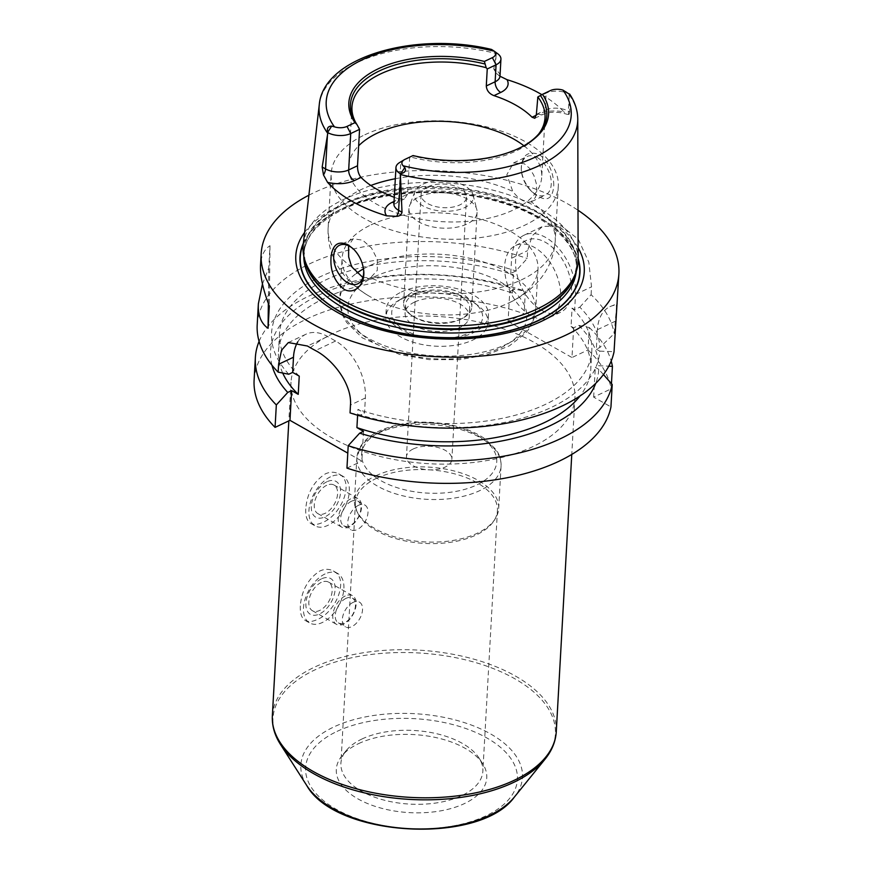 <?xml version="1.0" encoding="UTF-8"?>
<svg xmlns="http://www.w3.org/2000/svg" width="873" height="873" viewBox="0 0 873 873"><rect width="100%" height="100%" fill="white"/><g stroke="black" fill="none" stroke-linecap="round" stroke-linejoin="round"><path stroke-width="0.65" stroke-dasharray="4.37 3.27" d="M345.239 595.975A16.412 9.69 119.5 0 0 333.77 610.38A16.412 9.69 119.5 0 0 336.356 624.271A16.412 9.69 119.5 0 0 352.888 614.767A16.412 9.69 119.5 0 0 352.55 595.702A16.412 9.69 119.5 0 0 345.239 595.975M321.275 582.389A16.412 9.69 119.5 0 0 309.806 596.805A16.412 9.69 119.5 0 0 312.403 610.696A16.412 9.69 119.5 0 0 328.925 601.191A16.412 9.69 119.5 0 0 328.586 582.127A16.412 9.69 119.5 0 0 321.275 582.389M346.024 598.354A14.219 8.392 119.5 0 0 336.083 610.838A14.219 8.392 119.5 0 0 338.342 622.864A14.219 8.392 119.5 0 0 352.648 614.636A14.219 8.392 119.5 0 0 352.354 598.125A14.219 8.392 119.5 0 0 346.024 598.354M353.118 602.381A14.219 8.392 119.5 0 0 343.187 614.854A14.219 8.392 119.5 0 0 345.435 626.879A14.219 8.392 119.5 0 0 359.741 618.651A14.219 8.392 119.5 0 0 359.458 602.141A14.219 8.392 119.5 0 0 353.118 602.381M300.312 605.971C299.963 613.381 301.621 618.215 305.31 620.485C308.398 622.111 312.348 621.805 317.139 619.546C335.821 612.497 349.855 578.657 333.344 571.007C329.219 568.792 324.723 568.792 319.856 571.007C308.169 578.624 301.665 590.279 300.312 605.971M325.051 573.943A28.438 16.783 119.5 0 0 305.168 598.9A28.438 16.783 119.5 0 0 309.664 622.962A28.438 16.783 119.5 0 0 338.298 606.495A28.438 16.783 119.5 0 0 337.709 573.485A28.438 16.783 119.5 0 0 325.051 573.943M321.471 578.864A20.559 12.135 119.5 0 0 307.361 611.165A20.559 12.135 119.5 0 0 332.657 599.205A20.559 12.135 119.5 0 0 321.471 578.864M350.673 498.876A16.412 9.69 119.5 0 0 339.193 513.28A16.412 9.69 119.5 0 0 341.79 527.172A16.412 9.69 119.5 0 0 358.312 517.667A16.412 9.69 119.5 0 0 357.985 498.614A16.412 9.69 119.5 0 0 350.673 498.876M326.709 485.301A16.412 9.69 119.5 0 0 315.229 499.705A16.412 9.69 119.5 0 0 317.827 513.597A16.412 9.69 119.5 0 0 334.359 504.092A16.412 9.69 119.5 0 0 334.021 485.028A16.412 9.69 119.5 0 0 326.709 485.301M351.459 501.266A14.219 8.392 119.5 0 0 341.518 513.739A14.219 8.392 119.5 0 0 343.766 525.764A14.219 8.392 119.5 0 0 358.083 517.536A14.219 8.392 119.5 0 0 357.788 501.026A14.219 8.392 119.5 0 0 351.459 501.266M358.552 505.281A14.219 8.392 119.5 0 0 348.611 517.754A14.219 8.392 119.5 0 0 350.859 529.791A14.219 8.392 119.5 0 0 365.176 521.563A14.219 8.392 119.5 0 0 364.881 505.052A14.219 8.392 119.5 0 0 358.552 505.281M305.746 508.883C305.386 516.281 307.056 521.116 310.733 523.385C313.833 525.022 317.772 524.706 322.574 522.458C341.256 515.397 355.289 481.569 338.779 473.919C334.654 471.693 330.158 471.693 325.28 473.908C313.603 481.525 307.089 493.19 305.746 508.883M330.474 476.844A28.438 16.783 119.5 0 0 310.602 501.8A28.438 16.783 119.5 0 0 315.098 525.862A28.438 16.783 119.5 0 0 343.722 509.396A28.438 16.783 119.5 0 0 343.144 476.385A28.438 16.783 119.5 0 0 330.474 476.844M326.906 481.765A20.559 12.135 119.5 0 0 312.785 514.066A20.559 12.135 119.5 0 0 338.08 502.106A20.559 12.135 119.5 0 0 326.906 481.765M358.617 743.61A75.351 39.089 -176.8 0 1 482.769 763.875A75.351 39.089 -176.8 0 1 409.35 812.621A75.351 39.089 -176.8 0 1 341.823 755.996A75.351 39.089 -176.8 0 1 358.617 743.61M361.968 739.005A71.095 36.873 -176.8 0 1 479.081 758.113A71.095 36.873 -176.8 0 1 482.856 771.263A71.095 36.873 -176.8 0 1 409.819 804.109A71.095 36.873 -176.8 0 1 340.906 763.329A71.095 36.873 -176.8 0 1 346.123 750.682A71.095 36.873 -176.8 0 1 361.968 739.005M376.536 478.295A71.095 36.873 -176.8 0 1 454.768 473.886A71.095 36.873 -176.8 0 1 497.435 510.552A71.095 36.873 -176.8 0 1 493.954 520.81A71.095 36.873 -176.8 0 1 424.398 543.399A71.095 36.873 -176.8 0 1 357.799 513.193A71.095 36.873 -176.8 0 1 355.475 502.619A71.095 36.873 -176.8 0 1 376.536 478.295M375.859 475.763A72.23 37.463 -176.8 0 1 455.335 471.289A72.23 37.463 -176.8 0 1 498.69 508.533A72.23 37.463 -176.8 0 1 495.155 518.955A72.23 37.463 -176.8 0 1 424.485 541.904A72.23 37.463 -176.8 0 1 356.817 511.218A72.23 37.463 -176.8 0 1 354.46 500.469A72.23 37.463 -176.8 0 1 375.859 475.763M413.202 448.984A22.753 11.796 -176.8 0 1 438.235 447.576A22.753 11.796 -176.8 0 1 451.887 459.307A22.753 11.796 -176.8 0 1 428.512 469.816A22.753 11.796 -176.8 0 1 406.458 456.765A22.753 11.796 -176.8 0 1 413.202 448.984M333.137 333.486A142.179 73.747 3.2 0 0 291.015 382.134A142.179 73.747 3.2 0 0 428.85 463.705A142.179 73.747 3.2 0 0 574.925 398.012A142.179 73.747 3.2 0 0 489.589 324.68A142.179 73.747 3.2 0 0 333.137 333.486M553.766 185.349C553.624 172.265 548.757 161.942 539.187 154.401C527.248 150.516 521.279 155.732 521.29 170.049C522.403 178.288 526.07 185.643 532.29 192.115C545.505 202.874 552.664 200.615 553.766 185.349M537.288 157.577A21.323 13.193 64.7 0 1 550.645 177.306A21.323 13.193 64.7 0 1 545.385 195.061A21.323 13.193 64.7 0 1 530.402 190.205A21.323 13.193 64.7 0 1 521.399 171.173A21.323 13.193 64.7 0 1 527.15 156.507A21.323 13.193 64.7 0 1 537.288 157.577M531.111 201.772C525.23 203.125 519.108 199.655 512.757 191.373L506.842 174.676L513.531 162.945L524.291 163.731L529.747 168.467L533.872 175.397L536.273 183.374L536.819 191.1L535.498 197.32L531.111 201.772A113.741 58.993 -176.8 0 1 555.228 240.893A113.741 58.993 -176.8 0 1 489.327 290.098A113.741 58.993 -176.8 0 1 370.578 277.712L377.3 270.368L377.3 259.325L371.538 248.074L362.688 240.162L353.172 238.798L348.589 245.739M371.145 224.798A98.103 50.885 -176.8 0 1 479.102 218.719A98.103 50.885 -176.8 0 1 537.975 269.321A98.103 50.885 -176.8 0 1 508.239 303.204A98.103 50.885 -176.8 0 1 378.707 301.076A98.103 50.885 -176.8 0 1 367.86 295.358A98.103 50.885 -176.8 0 1 342.074 258.364A98.103 50.885 -176.8 0 1 371.145 224.798M362.862 277.483L370.578 277.712M363.594 269.681A21.323 13.193 -115.3 0 0 363.539 269.124A21.323 13.193 -115.3 0 0 354.547 250.104A21.323 13.193 -115.3 0 0 354.078 249.645M364.849 134.769A113.741 58.993 -176.8 0 1 490.015 127.72A113.741 58.993 -176.8 0 1 558.284 186.386A113.741 58.993 -176.8 0 1 441.422 238.94A113.741 58.993 -176.8 0 1 331.151 173.683A113.741 58.993 -176.8 0 1 364.849 134.769M399.583 162.564A16.38 8.49 -176.8 0 1 400.794 161.92L413.038 155.558M405.061 159.323L400.794 161.92L398.765 198.324L407.604 194.144L409.644 157.729M523.909 145.758A96.685 50.143 -176.8 0 1 541.718 177.023A96.685 50.143 -176.8 0 1 442.382 221.687A96.685 50.143 -176.8 0 1 348.654 166.23A96.685 50.143 -176.8 0 1 358.639 145.813M538.739 133.94A96.685 50.143 -176.8 0 1 537.932 134.966A96.685 50.143 -176.8 0 1 410.823 157.064M407.604 194.144L404.483 198.826L399.125 199.022L394.05 201.423M394.28 197.32A96.685 50.143 3.2 0 0 399.125 199.022M359.141 127.774A96.685 50.143 -176.8 0 1 357.101 124.861A96.685 50.143 -176.8 0 1 356.413 123.748M525.644 144.776A98.322 50.994 -176.8 0 1 524.946 145.202A98.322 50.994 -176.8 0 1 412.547 155.961M496.06 52.631L492.645 49.957L496.519 52.926L493.78 68.902L495.275 69.742A16.38 8.49 -176.8 0 1 499.258 73.354A16.38 8.49 -176.8 0 1 499.989 76.158M537.321 97.34L546.16 93.16A16.38 8.49 -176.8 0 1 569 94L569.611 94.011M569.174 96.379L568.356 111.166L569.84 112.006L569 94M303.258 244.287A137.716 71.433 -176.8 0 1 343.875 199.328A137.716 71.433 -176.8 0 1 493.496 190.292A137.716 71.433 -176.8 0 1 578.133 259.652M499.989 76.224L495.908 73.048L493.78 68.902M541.86 94.666A130.895 67.887 -176.8 0 1 563.991 111.962A24.913 12.92 3.2 0 0 538.816 114.036L536.284 115.236M569.84 112.006L568.978 114.461L567.177 114.33L563.991 111.962M496.519 52.926A16.38 8.49 -176.8 0 1 497.872 53.842M262.457 283.954L268.753 268.044L269.997 245.706C264.235 249.438 261.082 255.887 260.536 265.054M269.997 245.706L269.321 305.976M268.349 303.422L268.753 268.044M297.769 341.889A45.494 28.132 64.7 0 1 305.986 334.206A45.494 28.132 64.7 0 1 327.615 336.498L335.603 341.027A45.494 28.132 64.7 0 1 365.372 397.968L364.532 413.136L357.93 409.404L357.603 415.242M363.506 431.349L361.848 461.086L347.792 453.12M346.952 468.124L361.848 461.086M350.04 412.896L360.647 414.981L364.532 413.136M573.648 327.801L571.979 357.537L588.009 349.953L589.264 327.517L578.766 325.378L573.648 327.801L571.04 326.327L572.066 308.114L574.663 309.599L579.781 307.176A164.342 85.238 -176.8 0 1 599.795 347.53L596.324 349.178L597.416 329.688A45.494 28.132 64.7 0 1 609.911 306.674L617.102 303.728M616.6 306.03L614.254 333.595L599.795 347.53M579.781 307.176L591.097 294.714A179.151 92.92 -176.8 0 1 614.254 333.595M591.097 294.714L591.534 286.846L588.817 262.195L578.275 239.267L561.252 225.78L542.515 226.489L532.148 235.808L527.641 250.627L527.205 258.506L515.888 270.957L510.77 273.38L513.368 274.853L512.353 293.066L509.745 291.582L514.874 289.159L525.371 291.298L524.116 313.745L508.086 321.319L509.745 291.582M257.197 324.832A179.151 92.92 -176.8 0 1 310.264 263.537A179.151 92.92 -176.8 0 1 527.205 258.506M308.889 195.203A179.151 92.92 -176.8 0 1 314.236 192.551A179.151 92.92 -176.8 0 1 578.002 210.24M596.324 349.178L599.751 351.121A164.342 85.238 -176.8 0 1 360.647 414.981M599.751 351.121L614.046 351.699M572.066 308.114A156.398 81.124 -176.8 0 1 591.807 350.859A156.398 81.124 -176.8 0 1 357.93 409.404M571.04 326.327A156.398 81.124 -176.8 0 1 590.792 369.061A156.398 81.124 -176.8 0 1 580.054 395.938M603.439 374.561L598.736 369.323A164.342 85.238 -176.8 0 1 595.713 383.367M598.736 369.323L595.31 367.38L598.769 365.743L608.797 366.169M578.766 325.378A164.342 85.238 -176.8 0 1 598.769 365.743M609.911 306.674A45.494 28.132 64.7 0 1 616.654 304.983M611.449 383.618L611.165 388.834L593.64 397.117L610.958 406.927M593.64 397.117L595.31 367.38M588.009 349.953A179.151 92.92 -176.8 0 1 611.165 388.834M589.264 327.517A179.151 92.92 -176.8 0 1 611.198 361.073M259.095 341.387A179.151 92.92 -176.8 0 1 525.371 291.298M254.108 380.071A179.151 92.92 -176.8 0 1 524.116 313.745M271.994 365.263A164.342 85.238 -176.8 0 1 342.205 286.038A164.342 85.238 -176.8 0 1 514.874 289.159M282.71 373.055A156.398 81.124 -176.8 0 1 278.476 351.601A156.398 81.124 -176.8 0 1 512.353 293.066M288.767 374.233A164.342 85.238 -176.8 0 1 322.388 275.737A164.342 85.238 -176.8 0 1 515.888 270.957M530.751 315.459A39.809 24.619 64.7 0 1 505.827 278.64A39.809 24.619 64.7 0 1 515.637 245.488A39.809 24.619 64.7 0 1 554.912 270.946A39.809 24.619 64.7 0 1 549.674 317.466A39.809 24.619 64.7 0 1 530.751 315.459M541.664 310.297A39.809 24.619 -115.3 0 0 560.586 312.305A39.809 24.619 -115.3 0 0 565.813 265.785A39.809 24.619 -115.3 0 0 526.539 240.326A39.809 24.619 -115.3 0 0 516.74 273.478A39.809 24.619 -115.3 0 0 541.664 310.297M510.77 273.38L511.611 258.212A45.494 28.132 64.7 0 1 524.106 235.186A45.494 28.132 64.7 0 1 558.709 248.401A45.494 28.132 64.7 0 1 575.514 294.419L574.663 309.599M508.086 321.319L571.979 357.537M299.243 376.143A156.398 81.124 -176.8 0 1 279.502 333.399A156.398 81.124 -176.8 0 1 513.368 274.853M303.389 243.152A140.215 72.721 -176.8 0 1 341.518 209.018A140.215 72.721 -176.8 0 1 483.129 197.32A140.215 72.721 -176.8 0 1 578.122 258.517M304.622 232.404A144.46 74.925 -176.8 0 1 338.593 206.355A144.46 74.925 -176.8 0 1 578.101 247.703M427.857 186.822A22.753 11.796 -176.8 0 1 452.891 185.414A22.753 11.796 -176.8 0 1 466.542 197.145A22.753 11.796 -176.8 0 1 443.168 207.654A22.753 11.796 -176.8 0 1 421.113 194.603A22.753 11.796 -176.8 0 1 427.857 186.822M423.067 184.116A29.562 15.332 -176.8 0 1 453.36 181.737A29.562 15.332 -176.8 0 1 473.09 195.028A29.562 15.332 -176.8 0 1 442.971 211.19A29.562 15.332 -176.8 0 1 414.839 191.765A29.562 15.332 -176.8 0 1 423.067 184.116M419.051 196.862A34.123 17.7 -176.8 0 1 454.015 194.122A34.123 17.7 -176.8 0 1 476.789 209.455A34.123 17.7 -176.8 0 1 477.084 212.346A34.123 17.7 -176.8 0 1 442.022 228.115A34.123 17.7 -176.8 0 1 408.946 208.538A34.123 17.7 -176.8 0 1 409.557 205.701A34.123 17.7 -176.8 0 1 419.051 196.862M413.758 291.527A34.123 17.7 -176.8 0 1 451.308 289.421A34.123 17.7 -176.8 0 1 471.791 307.012A34.123 17.7 -176.8 0 1 463.127 317.968A34.123 17.7 -176.8 0 1 411.041 315.055A34.123 17.7 -176.8 0 1 403.653 303.204A34.123 17.7 -176.8 0 1 413.758 291.527M415.068 293.917A32.137 16.663 -176.8 0 1 450.424 291.931A32.137 16.663 -176.8 0 1 469.718 308.507A32.137 16.663 -176.8 0 1 461.555 318.809A32.137 16.663 -176.8 0 1 412.514 316.07A32.137 16.663 -176.8 0 1 405.552 304.917A32.137 16.663 -176.8 0 1 415.068 293.917M414.62 302.036A32.137 16.663 -176.8 0 1 449.977 300.039A32.137 16.663 -176.8 0 1 469.259 316.615A32.137 16.663 -176.8 0 1 436.249 331.456A32.137 16.663 -176.8 0 1 405.094 313.025A32.137 16.663 -176.8 0 1 414.62 302.036M405.236 296.711A45.494 23.593 -176.8 0 1 474.094 302.549A45.494 23.593 -176.8 0 1 466.869 333.923A45.494 23.593 -176.8 0 1 405.541 330.496A45.494 23.593 -176.8 0 1 401.864 298.511A45.494 23.593 -176.8 0 1 405.236 296.711M400.969 299.308A51.18 26.55 -176.8 0 1 478.437 305.866A51.18 26.55 -176.8 0 1 488.007 322.53A51.18 26.55 -176.8 0 1 435.431 346.177A51.18 26.55 -176.8 0 1 385.801 316.823A51.18 26.55 -176.8 0 1 397.182 301.327A51.18 26.55 -176.8 0 1 400.969 299.308M401.373 292.019A51.18 26.55 -176.8 0 1 457.703 288.854A51.18 26.55 -176.8 0 1 488.422 315.251A51.18 26.55 -176.8 0 1 435.834 338.899A51.18 26.55 -176.8 0 1 386.204 309.533A51.18 26.55 -176.8 0 1 401.373 292.019M337.054 731.388A106.059 55.01 -176.8 0 1 514.011 763.842A106.059 55.01 -176.8 0 1 383.52 825.574A106.059 55.01 -176.8 0 1 337.054 731.388M378.238 433.183A72.23 37.463 -176.8 0 1 457.714 428.698A72.23 37.463 -176.8 0 1 501.069 465.953A72.23 37.463 -176.8 0 1 426.864 499.323A72.23 37.463 -176.8 0 1 356.839 457.889A72.23 37.463 -176.8 0 1 378.238 433.183M381.654 431.109A67.679 35.106 -176.8 0 1 494.565 451.81A67.679 35.106 -176.8 0 1 411.292 491.204A67.679 35.106 -176.8 0 1 381.654 431.109M272.354 715.816A142.179 73.747 -176.8 0 1 314.476 667.168A142.179 73.747 -176.8 0 1 470.94 658.362A142.179 73.747 -176.8 0 1 556.276 731.694M280.495 744.44A141.415 73.354 -176.8 0 1 314.88 669.897A141.415 73.354 -176.8 0 1 492.656 668.325A141.415 73.354 -176.8 0 1 545.003 759.226M306.75 785.504A110.991 57.563 -176.8 0 1 333.737 727.002A110.991 57.563 -176.8 0 1 473.253 725.769A110.991 57.563 -176.8 0 1 514.328 797.104M352.223 267.302A113.741 58.993 -176.8 0 1 328.106 228.191A113.741 58.993 -176.8 0 1 361.793 189.277A113.741 58.993 -176.8 0 1 370.818 185.48M395.316 178.725A113.741 58.993 -176.8 0 1 512.757 191.373M393.909 203.933A16.38 8.49 -176.8 0 1 398.765 198.324A8.534 5.271 64.7 0 1 396.418 202.645A8.534 5.271 64.7 0 1 393.974 202.852M319.267 104.771A129.51 67.166 -176.8 0 1 357.461 62.485A129.51 67.166 -176.8 0 1 496.333 53.526M565.726 91.381L569.141 94.044M550.427 90.563L546.16 93.16L545.21 110.151A16.38 8.49 -176.8 0 1 561.765 108.787A16.38 8.49 -176.8 0 1 568.356 111.166A8.534 5.042 119.5 0 0 568.978 114.461M536.371 114.33L545.21 110.151A8.534 5.271 64.7 0 1 542.875 114.461A8.534 5.271 64.7 0 1 538.816 114.036M569.109 94.764A129.51 67.166 -176.8 0 1 577.762 119.219M496.093 54.955L495.275 69.742A8.534 5.042 -60.5 0 0 495.908 73.048M327.615 336.498L307.482 346.024M335.603 341.027L315.469 350.553M365.372 397.968L350.477 405.017M597.416 329.688L614.93 321.406M511.611 258.212L527.641 250.627M575.514 294.419L591.534 286.846M303.269 244.167A139.909 72.568 -176.8 0 1 341.736 209.138A139.909 72.568 -176.8 0 1 483.948 197.658A139.909 72.568 -176.8 0 1 578.133 259.532M374.419 276.741A89.57 46.455 -176.8 0 1 523.865 304.153A89.57 46.455 -176.8 0 1 413.66 356.282A89.57 46.455 -176.8 0 1 374.419 276.741M363.484 268.829A98.103 50.885 -176.8 0 1 368.832 266.069A98.103 50.885 -176.8 0 1 476.789 259.99A98.103 50.885 -176.8 0 1 535.673 310.592A98.103 50.885 -176.8 0 1 434.885 355.911A98.103 50.885 -176.8 0 1 339.772 299.635A98.103 50.885 -176.8 0 1 356.577 273.238M304.579 259.401A136.494 70.789 -176.8 0 1 304.055 250.791L305.146 261.638A136.614 70.855 -176.8 0 1 344.453 203.3A136.614 70.855 -176.8 0 1 504.801 197.756A136.614 70.855 -176.8 0 1 574.314 276.686L576.616 266.036A136.494 70.789 -176.8 0 1 575.132 274.526M303.804 256.193A136.494 70.789 -176.8 0 1 303.859 254.283L304.055 250.791A136.494 70.789 -176.8 0 1 344.486 204.096A136.494 70.789 -176.8 0 1 494.685 195.639A136.494 70.789 -176.8 0 1 576.616 266.036L576.42 269.528A136.494 70.789 -176.8 0 1 576.256 271.427M344.289 207.588A136.494 70.789 -176.8 0 1 494.5 199.12A136.494 70.789 -176.8 0 1 576.42 269.528C578.734 244.418 548.255 216.035 500.469 202.394C449.562 186.898 383.04 189.91 343.362 209.313C318.209 221.775 305.037 236.758 303.859 254.283A136.494 70.789 -176.8 0 1 344.289 207.588M312.403 610.696L336.356 624.271M328.586 582.127L352.55 595.702M338.342 622.864L345.435 626.879M352.354 598.125L359.458 602.141M305.31 620.485L309.664 622.962M333.344 571.007L337.709 573.485M317.827 513.597L341.79 527.172M334.021 485.028L357.985 498.614M343.766 525.764L350.859 529.791M357.788 501.026L364.881 505.052M310.733 523.385L315.098 525.862M338.779 473.908L343.144 476.385M346.123 750.682L341.823 755.996M479.081 758.113L482.769 763.875M355.475 502.619L340.906 763.329M497.435 510.552L482.856 771.263M493.954 520.81L495.155 518.955M357.799 513.193L356.817 511.218M498.69 508.533L501.069 465.953C501.124 456.437 497.086 451.134 495.984 449.562L485.126 438.944C475.676 432.299 463.836 427.541 449.617 424.66C423.274 419.88 399.899 421.954 379.482 430.88C370.927 434.896 364.652 440.036 360.636 446.289L356.839 457.889L354.46 500.469M291.015 382.134L288.843 420.873M574.925 398.012L571.771 454.451M530.402 190.205L532.29 192.115M521.399 171.173L521.279 170.049M531.777 201.499L545.385 195.061M513.531 162.945L527.15 156.507M558.284 186.386L555.228 240.893C554.049 256.553 548.299 270.15 537.975 281.695C529.671 290.818 519.751 297.988 508.239 303.204M367.86 295.358C356.97 288.876 347.901 280.626 340.666 270.608C331.718 258.004 327.528 243.862 328.106 228.191L331.151 173.683M354.547 250.104L353.598 249.143M363.539 269.124L363.637 270.019M353.172 238.798L339.553 245.237M371.407 277.363L357.788 283.801M351.961 106.975L348.654 166.23M545.025 117.768L541.718 177.023M537.932 134.966L539.59 132.925M524.946 145.202L526.354 144.351M404.483 198.826L393.778 204.5M357.101 124.861L355.682 122.646M534.811 118.281L542.875 114.461C548.091 112.137 554.682 111.657 562.649 113.032L567.177 114.33M500.022 76.682L498.516 75.198M305.986 334.206L288.341 342.554M591.807 350.859L590.792 369.061M526.539 240.326L515.637 245.488M560.586 312.305L549.674 317.466M524.106 235.186L542.504 226.489M279.502 333.399L278.476 351.601M421.113 194.603L406.458 456.765M466.542 197.145L451.887 459.307M414.839 191.765L409.557 205.701M473.09 195.028L476.789 209.455M408.946 208.538L403.653 303.204M477.084 212.346L471.791 307.012M461.555 318.809L463.127 317.968M412.514 316.07L411.041 315.055M405.552 304.917L405.094 313.025M469.718 308.507L469.259 316.615M401.864 298.511L397.182 301.327M474.094 302.549L478.437 305.866M386.204 309.533L385.801 316.823M488.422 315.251L488.007 322.53M537.975 269.321L535.673 310.592L530.271 327.135L525.939 332.908L509.439 345.817L486.654 354.929L459.613 359.665L429.167 359.621L399.55 354.471L362.35 337.873L346.734 322.584L343.154 316.375L339.772 299.635L342.074 258.364"/><path stroke-width="1.31" d="M348.589 245.739L348.665 256.935L351.077 264.912L352.223 267.302L362.862 277.483M331.074 256.771C332.635 244.484 338.298 240.501 348.054 244.8L353.598 249.143C359.25 255.025 362.59 261.976 363.626 270.03C365.623 283.812 354.689 295.5 343.82 289.159C334.239 281.335 329.994 270.532 331.074 256.771M354.078 249.645A21.323 13.193 -115.3 0 0 349.691 246.317A21.323 13.193 -115.3 0 0 339.553 245.237A21.323 13.193 -115.3 0 0 336.749 270.161A21.323 13.193 -115.3 0 0 357.788 283.801A21.323 13.193 -115.3 0 0 363.594 269.681M569.141 94.044L562.987 90.137A10.694 5.544 3.2 0 0 550.427 90.563L542.449 94.339A100.035 51.878 -176.8 0 1 526.354 144.351A100.035 51.878 -176.8 0 1 413.038 155.558L405.061 159.323A10.694 5.544 3.2 0 0 404.275 159.748A10.694 5.544 3.2 0 0 403.108 165.761L404.756 167.529C406.403 170.639 405.105 172.679 400.849 173.651L400.369 173.771A16.38 8.49 -176.8 0 1 395.949 167.518A16.38 8.49 -176.8 0 1 399.583 162.564L404.275 159.748M400.369 173.771L402.006 212.259L398.634 210.349A16.38 8.49 -176.8 0 1 395 207.283A16.38 8.49 -176.8 0 1 393.909 203.933L395.949 167.518M358.639 145.813A96.685 50.143 -176.8 0 1 377.3 133.143A96.685 50.143 -176.8 0 1 523.909 145.758M356.413 123.748A96.685 50.143 -176.8 0 1 351.961 106.975A96.685 50.143 -176.8 0 1 380.606 73.899A96.685 50.143 -176.8 0 1 486.174 67.69L484.384 61.426L492.361 57.662A10.694 5.544 3.2 0 0 494.325 51.223L497.872 53.842A16.38 8.49 -176.8 0 1 500.938 59.168A16.38 8.49 -176.8 0 1 496.082 64.777L487.243 68.956L486.174 67.69M492.361 57.662L496.082 64.777L495.133 81.767L486.294 85.947L487.243 68.956M486.294 85.947C486.687 90.563 489.24 93.793 493.965 95.637L500.72 92.44A24.913 12.92 3.2 0 0 506.984 79.65L499.989 76.224M536.284 115.236L532.061 117.233A96.685 50.143 3.2 0 0 493.965 95.637M532.061 117.233L534.811 118.281L536.371 114.33L537.844 96.979A96.685 50.143 -176.8 0 1 545.025 117.768A96.685 50.143 -176.8 0 1 538.739 133.94M393.974 202.852A8.534 5.271 64.7 0 1 392.37 202.22A24.913 12.92 3.2 0 0 386.641 215.838A132.03 68.476 -176.8 0 1 327.55 182.348A24.913 12.92 3.2 0 0 354.274 180.624L361.029 177.426A96.685 50.143 3.2 0 0 394.28 197.32M361.029 177.426C358.617 174.48 357.461 170.595 357.526 165.761L348.687 169.94A16.38 8.49 -176.8 0 1 331.118 171.075A16.38 8.49 -176.8 0 1 325.553 168.926A8.534 5.042 -60.5 0 1 323.479 174.938L327.55 182.348M359.567 129.357L350.717 133.536A16.38 8.49 -176.8 0 1 327.888 132.685L327.768 132.227C326.688 128.233 327.986 126.192 331.675 126.105L334.446 126.847A10.694 5.544 3.2 0 0 346.996 126.421L354.973 122.646L356.882 124.403L359.567 129.357L357.526 165.761M542.449 94.339L537.844 96.979M540.387 95.484A98.322 50.994 -176.8 0 1 539.59 132.925A98.322 50.994 -176.8 0 1 525.644 144.776M327.462 134.726L325.553 168.926L322.17 167.016L327.888 132.685M334.446 126.847A122.689 63.642 -176.8 0 1 362.557 59.659A122.689 63.642 -176.8 0 1 494.325 51.223L491.532 49.445C415.668 31.035 323.206 56.81 319.267 104.771L303.258 244.287A137.716 71.433 -176.8 0 0 304.251 258.146A137.716 71.433 -176.8 0 0 436.587 325.454A137.716 71.433 -176.8 0 0 575.591 273.314A137.716 71.433 -176.8 0 0 578.133 259.652L577.762 119.219A129.51 67.166 -176.8 0 1 400.478 174.535M386.641 215.838L396.56 216.351C399.583 216.209 401.405 214.845 402.006 212.259M322.17 167.016L323.479 174.938M506.984 79.65A130.895 67.887 -176.8 0 1 541.86 94.666M354.973 122.646A100.035 51.878 -176.8 0 1 378.478 68.683A100.035 51.878 -176.8 0 1 484.384 61.426M356.882 124.403A98.322 50.994 -176.8 0 1 355.682 122.646A98.322 50.994 -176.8 0 1 380.857 70.233A98.322 50.994 -176.8 0 1 484.722 63.936M578.002 210.24A179.151 92.92 -176.8 0 1 618.892 273.849A179.151 92.92 -176.8 0 1 434.841 356.621A179.151 92.92 -176.8 0 1 261.158 253.847L260.536 265.054C259.99 275.704 262.915 289.345 269.321 305.976L268.076 328.303C261.016 323.392 257.775 315.229 258.364 303.804L262.457 283.954M268.076 328.303L268.349 303.422M347.792 453.12L289.967 420.339L275.071 427.388L276.326 404.952L287.752 392.446L291.626 390.602L298.228 394.345L299.243 376.143L292.651 372.4L293.492 357.232A45.494 28.132 64.7 0 1 297.769 341.889M292.651 372.4L288.767 374.233L278.16 372.149L278.596 364.281L281.553 350.182L288.341 342.554L307.482 346.024A179.151 92.92 3.2 0 0 315.469 350.553C333.039 359.611 352.114 384.316 350.477 405.017L350.04 412.896A179.151 92.92 -176.8 0 0 614.046 351.699L618.892 273.849M289.967 420.339L291.626 390.602M357.603 415.242L356.915 427.606L363.506 431.349L359.632 433.183L348.207 445.688L346.952 468.124A179.151 92.92 -176.8 0 0 610.958 406.927L612.213 384.491A179.151 92.92 -176.8 0 1 348.207 445.688M617.102 303.728L616.6 306.03M261.158 253.847A179.151 92.92 -176.8 0 1 308.889 195.203M278.16 372.149A179.151 92.92 -176.8 0 1 257.197 324.832L258.364 303.804M580.054 395.938A156.398 81.124 -176.8 0 1 356.915 427.606M595.713 383.367A164.342 85.238 -176.8 0 1 359.632 433.183M612.213 384.491L603.439 374.561M608.797 366.169L612.42 366.387L611.449 383.618M611.198 361.073A179.151 92.92 -176.8 0 1 612.42 366.387M276.326 404.952A179.151 92.92 -176.8 0 1 255.363 357.624A179.151 92.92 -176.8 0 1 259.095 341.387M275.071 427.388A179.151 92.92 -176.8 0 1 254.108 380.071L255.363 357.624M287.752 392.446A164.342 85.238 -176.8 0 1 271.994 365.263M298.228 394.345A156.398 81.124 -176.8 0 1 282.71 373.055M578.122 258.517A140.215 72.721 -176.8 0 1 435.911 337.425A140.215 72.721 -176.8 0 1 303.389 243.152M578.101 247.703A144.46 74.925 -176.8 0 1 435.845 338.648A144.46 74.925 -176.8 0 1 304.622 232.404M571.771 454.451L556.276 731.694A142.179 73.747 -176.8 0 1 410.201 797.376A142.179 73.747 -176.8 0 1 272.354 715.816L288.843 420.873M514.328 797.104C480.008 845.348 335.483 837.272 306.75 785.504A110.991 57.563 -176.8 0 0 408.455 828.652A110.991 57.563 -176.8 0 0 514.328 797.104L545.003 759.226A141.415 73.354 -176.8 0 1 410.081 799.417A141.415 73.354 -176.8 0 1 280.495 744.44C274.591 735.23 271.885 725.681 272.354 715.816M370.818 185.48A113.741 58.993 -176.8 0 1 395.316 178.725M404.756 167.529L400.849 173.651M400.543 176.139L398.634 210.349A8.534 5.042 119.5 0 1 396.56 216.351M331.675 126.105L327.768 132.227M346.996 126.421L350.717 133.536L348.687 169.94A8.534 5.271 -115.3 0 0 354.274 180.624M327.702 133.285A129.51 67.166 -176.8 0 1 319.267 104.771M562.987 90.137A122.689 63.642 -176.8 0 1 534.865 157.315A122.689 63.642 -176.8 0 1 403.108 165.761M394.05 201.423L392.37 202.22M500.938 59.168L499.989 76.158A16.38 8.49 -176.8 0 1 495.133 81.767A8.534 5.271 -115.3 0 0 500.72 92.44M293.492 357.232L278.596 364.281M578.133 259.532A139.909 72.568 -176.8 0 1 435.922 337.262A139.909 72.568 -176.8 0 1 303.269 244.167M356.577 273.238A98.103 50.885 -176.8 0 1 363.484 268.829M575.591 273.314L574.314 276.686A136.614 70.855 -176.8 0 1 436.424 328.401A136.614 70.855 -176.8 0 1 305.146 261.638L304.251 258.146M575.132 274.526A136.494 70.789 -176.8 0 1 436.38 329.099A136.494 70.789 -176.8 0 1 304.579 259.401M576.256 271.427A136.494 70.789 -176.8 0 1 436.184 332.591A136.494 70.789 -176.8 0 1 303.804 256.193M545.003 759.226C551.889 750.725 555.643 741.548 556.276 731.694M306.75 785.504L280.495 744.44M577.762 119.219C577.675 110.445 574.958 102.043 569.611 94.011"/></g></svg>

